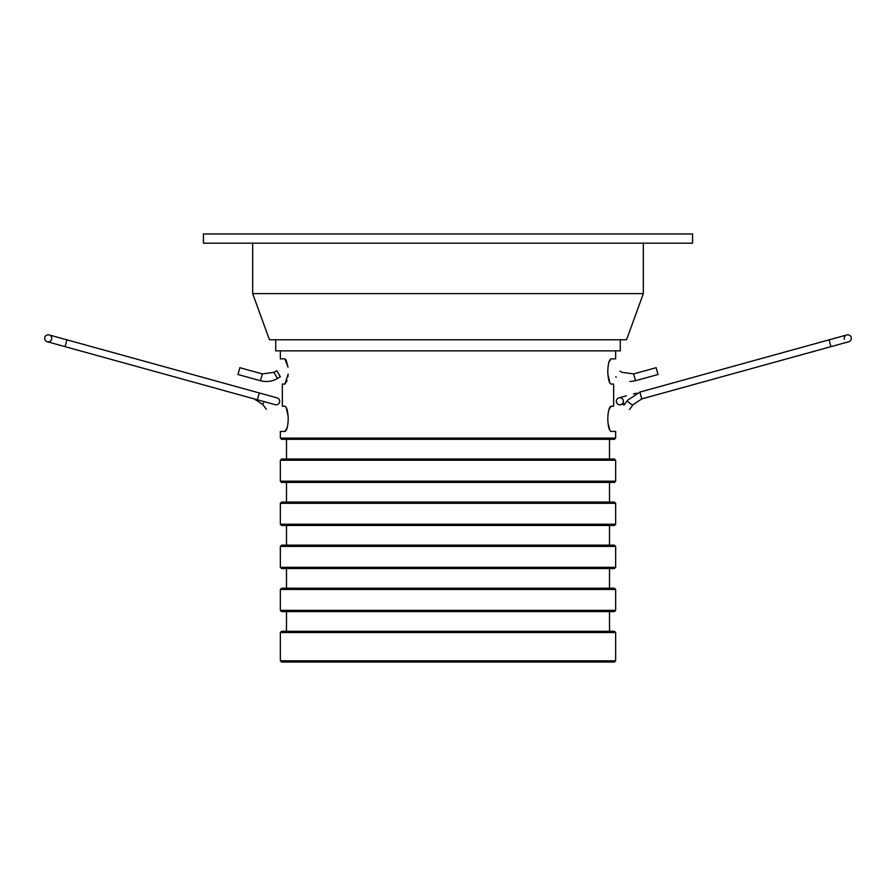<?xml version="1.0" encoding="UTF-8"?>
<svg xmlns="http://www.w3.org/2000/svg" width="896" height="896" viewBox="0 0 896 896"><rect width="100%" height="100%" fill="white"/><g stroke="black" fill="none" stroke-linecap="round" stroke-linejoin="round"><path stroke-width="1.34" d="M237.989 374.506L239.87 367.696L262.349 373.901L260.456 380.722L237.989 374.506M273.918 372.378L276.763 370.698L280.358 376.79L277.502 378.47L273.918 372.378L262.349 373.901M276.797 370.698L280.314 376.824M277.088 397.88A3.539 3.539 0 0 1 279.552 402.226A3.539 3.539 0 0 1 275.206 404.69L257.41 399.784L258.35 396.368L259.291 392.963L277.088 397.88M256.133 392.09L49.157 334.925A3.539 3.539 0 0 0 44.8 337.389A3.539 3.539 0 0 0 47.264 341.746A3.539 3.539 0 0 0 51.621 339.282A3.539 3.539 0 0 0 49.157 334.925A3.539 3.539 0 0 0 44.8 337.389A3.539 3.539 0 0 0 47.264 341.746L257.41 399.784M266.37 409.304L262.819 404.611A3.539 0.986 -37.2 0 1 262.786 404.219A3.539 0.986 -37.2 0 1 263.648 402.931M844.379 339.282A3.539 3.539 0 0 1 846.843 334.925A3.539 3.539 0 0 1 851.2 337.389A3.539 3.539 0 0 1 848.736 341.746L848.736 341.746A3.539 3.539 0 0 0 851.2 337.389A3.539 3.539 0 0 0 846.843 334.925L829.058 339.842L830.939 346.662L848.736 341.746L641.749 398.91L639.867 392.09L846.843 334.925M616.448 402.226A3.539 3.539 0 0 0 620.794 404.69A3.539 3.539 0 0 0 623.269 400.344A3.539 3.539 0 0 0 618.912 397.88A3.539 3.539 0 0 0 616.448 402.226M629.496 409.483L633.181 404.611L641.749 398.91M623.851 405.205L627.547 400.333A3.539 0.986 37.2 0 0 627.514 400.736A3.539 0.986 37.2 0 0 630.269 403.614A3.539 0.986 37.2 0 0 633.181 404.611M620.267 339.774L620.267 350.851L275.733 350.851L275.733 339.774M643.339 293.63L626.55 339.774L269.45 339.774L252.661 293.63L643.339 293.63L643.339 243.186M252.661 293.63L252.661 243.186M203.437 243.186L692.563 243.186L692.563 233.957L203.437 233.957L203.437 243.186M280.347 632.52L281.568 631.288L614.432 631.288L615.653 632.52L280.347 632.52L280.347 660.822L615.653 660.822L614.432 662.043L281.568 662.043L280.347 660.822M614.432 611.598L281.568 611.598L280.347 610.366L615.653 610.366L614.432 611.598M280.347 589.445L281.568 588.213L614.432 588.213L615.653 589.445L280.347 589.445L280.347 610.366M614.432 568.534L281.568 568.534L280.347 567.302L615.653 567.302L614.432 568.534M280.347 546.381L281.568 545.149L614.432 545.149L615.653 546.381L280.347 546.381L280.347 567.302M614.432 525.459L281.568 525.459L280.347 524.227L615.653 524.227L614.432 525.459M280.347 503.317L281.568 502.085L614.432 502.085L615.653 503.317L280.347 503.317L280.347 524.227M614.432 482.395L281.568 482.395L280.347 481.163L615.653 481.163L614.432 482.395M280.347 460.242L281.568 459.01L614.432 459.01L615.653 460.242L280.347 460.242L280.347 481.163M614.432 439.32L281.568 439.32L280.347 438.099L615.653 438.099L614.432 439.32M607.79 419.149C608.104 426.63 609.202 430.73 611.083 431.446L615.653 431.446L615.653 438.099M607.79 418.533C608.104 411.051 609.202 406.952 611.083 406.224L613.659 406.224L613.659 384.07L611.083 384.07C609.202 383.354 608.104 379.254 607.79 371.773L607.79 371.157C608.104 363.675 609.202 359.576 611.083 358.848L615.653 358.848L615.653 350.851M611.083 358.848L608.843 362.454M608.126 366.027L607.992 367.136M607.869 374.237L609.93 383.141M611.083 406.224L608.843 409.819M608.126 413.403L607.869 416.069M607.992 423.17L609.93 430.517M280.347 438.099L280.347 431.446L284.917 431.446L287.157 427.851M287.874 424.278L288.008 423.17M288.131 416.069L286.07 407.165M287.874 376.902L288.131 374.237L284.917 384.07L282.341 384.07L282.341 406.224L284.917 406.224C286.798 406.941 287.896 411.04 288.21 418.533L288.21 419.149C287.896 426.619 286.798 430.718 284.917 431.446M284.917 384.07L287.157 380.475M280.347 350.851L280.347 358.848L284.917 358.848L288.008 367.136L286.07 359.789M619.954 371.123L622.082 372.378L633.662 373.912L656.13 367.696L658.011 374.506L635.533 380.699M615.664 376.802L616.314 377.182M277.491 378.47L277.502 378.47C272.138 381.528 266.448 382.267 260.456 380.722M49.157 334.925L66.942 339.842L65.061 346.662M636.765 393.176L633.416 393.87M633.662 373.912L635.544 380.722L629.922 381.517M66.942 339.842L259.291 392.963M262.819 404.611L254.251 398.91M626.36 395.819L618.912 397.88M627.547 400.333L639.867 392.09M624.579 403.648L620.794 404.69M609.504 439.32L609.504 459.01M609.504 482.395L609.504 502.085M609.504 525.459L609.504 545.149M609.504 568.534L609.504 588.213M609.504 611.598L609.504 631.288M615.653 632.52L615.653 660.822M615.653 589.445L615.653 610.366M615.653 546.381L615.653 567.302M615.653 503.317L615.653 524.227M615.653 460.242L615.653 481.163M286.496 611.598L286.496 631.288M286.496 568.534L286.496 588.213M286.496 525.459L286.496 545.149M286.496 482.395L286.496 502.085M286.496 439.32L286.496 459.01"/></g></svg>
